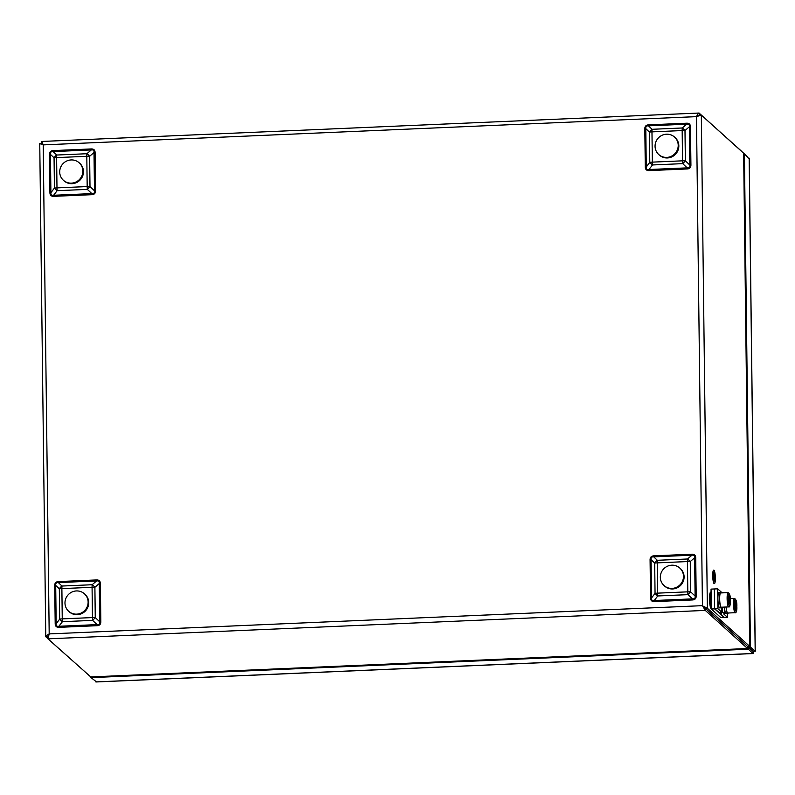 <?xml version="1.0" encoding="UTF-8"?>
<svg xmlns="http://www.w3.org/2000/svg" width="795" height="795" viewBox="0 0 795 795"><rect width="100%" height="100%" fill="white"/><g stroke="black" fill="none" stroke-linecap="round" stroke-linejoin="round"><path stroke-width="1.19" d="M741.536 151.209L699.063 113.039L41.777 141.46L41.896 143.587L39.75 143.597L45.772 636.676L47.849 638.633M90.739 676.923L47.948 638.832L49.191 633.903C46.756 635.304 45.643 636.278 45.842 636.835L47.889 636.745M39.75 143.597L43.208 144.879L49.191 633.903L702.432 605.661L705.304 610.411L705.274 608.334L747.588 646.444L702.81 606.009L705.274 608.334L707.361 608.235L702.8 605.989M47.948 638.832L705.304 610.411L747.628 648.581L747.598 647.478M90.262 676.943L747.608 648.521L747.588 646.444L749.665 646.345L707.361 608.235L701.329 115.086L743.643 153.206L743.653 154.419M47.929 636.755L48.505 635.513L47.889 636.706M699.212 115.146L697.99 115.881L699.262 115.176M699.252 115.146L699.222 113.099C698.636 112.95 697.712 114.132 696.46 116.636L701.329 115.086M42.493 144.561L43.208 144.879L42.801 144.064M702.432 605.661L696.46 116.636L43.208 144.879L41.877 141.52M749.655 645.649L743.643 153.206M645.282 167.03L646.265 166.94L649.793 162.369A5.466 0.924 179.3 0 1 652.347 162.13A5.466 0.974 -92.5 0 0 652.506 164.953L648.988 169.524L687.188 167.864L682.706 163.641A5.466 0.974 -92.5 0 1 682.537 160.829A5.466 0.924 179.3 0 1 685.36 160.829A5.466 0.765 133.3 0 1 682.706 163.641L652.506 164.953A5.466 2.037 -142.4 0 1 649.793 162.369L649.416 132.099A5.466 3.24 -46.4 0 1 652.069 129.297L682.269 127.985A5.466 1.978 49.1 0 1 684.992 130.569L685.36 160.829L689.841 165.062L689.374 126.763C689.623 124.736 688.718 123.881 686.651 124.189L648.452 125.839C646.434 125.709 645.55 126.644 645.798 128.651L644.815 128.74C644.834 126.306 646.057 125.004 648.491 124.855L648.452 125.839L652.069 129.297A5.466 0.974 -92.5 0 0 651.97 131.871L652.347 162.13L682.537 160.829L682.17 130.559L651.97 131.871A5.466 0.924 179.3 0 0 649.416 132.099L645.798 128.651L646.265 166.94C646.067 169.027 646.981 169.882 648.988 169.524L649.048 170.597C646.613 170.657 645.361 169.474 645.282 167.03L644.815 128.74M687.248 168.947L687.188 167.864C689.255 168.053 690.139 167.119 689.841 165.062L690.925 165.062C690.905 167.497 689.682 168.798 687.248 168.947L649.048 170.597M650.548 598.039L651.532 597.949L655.05 593.378A5.466 0.924 179.3 0 1 657.604 593.14A5.466 0.974 87.5 0 0 657.773 595.952L654.255 600.523L692.445 598.874L687.973 594.65A5.466 0.974 87.5 0 1 687.804 591.838A5.466 0.924 179.3 0 1 690.626 591.838A5.466 0.765 133.3 0 1 687.973 594.65L657.773 595.952A5.466 2.037 -142.4 0 1 655.05 593.378L654.683 563.108A5.466 3.24 -46.4 0 1 657.336 560.296L687.536 558.994A5.466 1.978 49.1 0 1 690.259 561.568L690.626 591.838L695.108 596.061L694.641 557.772C694.89 555.745 693.985 554.88 691.918 555.198L653.719 556.848C651.701 556.709 650.817 557.643 651.065 559.66L650.081 559.75C650.101 557.305 651.324 556.013 653.758 555.854L653.719 556.848L657.336 560.296A5.466 0.974 87.5 0 0 657.236 562.87L657.604 593.14L687.804 591.838L687.437 561.568L657.236 562.87A5.466 0.924 179.3 0 0 654.683 563.108L651.065 559.66L651.532 597.949C651.334 600.026 652.238 600.891 654.255 600.523L654.315 601.606C651.88 601.666 650.628 600.473 650.548 598.039L650.081 559.75M692.515 599.957L692.445 598.874C694.522 599.062 695.406 598.128 695.108 596.061L696.191 596.061C696.172 598.506 694.949 599.798 692.515 599.957L654.315 601.606M58.393 581.592L96.593 579.943C99.027 579.883 100.289 581.075 100.359 583.51L99.276 583.51L94.893 587.306A5.466 0.924 179.3 0 0 92.071 587.306A5.466 0.974 87.5 0 1 92.17 584.732A5.466 1.978 49.1 0 1 94.893 587.306L95.261 617.576A5.466 0.765 133.3 0 1 92.608 620.388L62.417 621.69A5.466 2.037 -142.4 0 1 59.695 619.116L59.327 588.847A5.466 3.24 -46.4 0 1 61.98 586.034L92.17 584.732L96.553 580.936L58.353 582.586C56.346 582.447 55.461 583.391 55.7 585.398L54.716 585.488C54.736 583.043 55.958 581.751 58.393 581.592L58.353 582.586L61.98 586.034A5.466 0.974 87.5 0 0 61.881 588.608L62.248 618.878L92.449 617.576L92.071 587.306L61.881 588.608A5.466 0.924 179.3 0 0 59.327 588.847L55.7 585.398L56.167 623.687C55.978 625.774 56.882 626.629 58.89 626.261L58.959 627.344C56.525 627.404 55.262 626.212 55.193 623.777L54.716 585.488M55.193 623.777L56.167 623.687L59.695 619.116A5.466 0.924 179.3 0 1 62.248 618.878A5.466 0.974 87.5 0 0 62.417 621.69L58.89 626.261L97.089 624.612C99.166 624.8 100.051 623.866 99.743 621.799L99.276 583.51C99.534 581.483 98.63 580.618 96.553 580.936L96.593 579.943M53.126 150.593L91.326 148.943C93.76 148.884 95.022 150.076 95.092 152.511L94.009 152.511C94.267 150.474 93.363 149.619 91.286 149.927L53.086 151.577L56.713 155.035A5.466 0.974 -92.5 0 0 56.614 157.609A5.466 0.924 179.3 0 0 54.06 157.847L50.433 154.389L50.9 192.678L54.428 188.107A5.466 0.924 179.3 0 1 56.982 187.878L87.182 186.567L86.804 156.297L56.614 157.609L56.982 187.878A5.466 0.974 -92.5 0 0 57.151 190.691A5.466 2.037 -142.4 0 1 54.428 188.107L54.06 157.847A5.466 3.24 -46.4 0 1 56.713 155.035L86.913 153.723A5.466 1.978 49.1 0 1 89.626 156.307L89.994 186.577A5.466 0.765 133.3 0 1 87.341 189.379L57.151 190.691L53.623 195.262L53.692 196.345C51.258 196.395 49.996 195.212 49.926 192.768L49.459 154.478C49.469 152.044 50.701 150.742 53.126 150.593L53.086 151.577C51.079 151.448 50.194 152.382 50.433 154.389L49.459 154.478M49.926 192.768L50.9 192.678C50.711 194.765 51.615 195.63 53.623 195.262L91.823 193.602C93.899 193.801 94.784 192.857 94.476 190.8L94.009 152.511L89.626 156.307A5.466 0.924 179.3 0 0 86.804 156.297A5.466 0.974 -92.5 0 1 86.913 153.723L91.286 149.927L91.326 148.943M648.491 124.855L686.691 123.205L686.651 124.189L682.269 127.985A5.466 0.974 -92.5 0 0 682.17 130.559A5.466 0.924 179.3 0 1 684.992 130.569L689.374 126.763L690.457 126.773L690.925 165.062M653.758 555.854L691.958 554.204L691.918 555.198L687.536 558.994A5.466 0.974 87.5 0 0 687.437 561.568A5.466 0.924 179.3 0 1 690.259 561.568L694.641 557.772L695.724 557.772L696.191 596.061M95.092 152.511L95.559 190.8L94.476 190.8L89.994 186.577A5.466 0.924 179.3 0 0 87.182 186.567A5.466 0.974 -92.5 0 0 87.341 189.379L91.823 193.602L91.892 194.686L53.692 196.345M100.359 583.51L100.826 621.799L99.743 621.799L95.261 617.576A5.466 0.924 179.3 0 0 92.449 617.576A5.466 0.974 87.5 0 0 92.608 620.388L97.089 624.612L97.149 625.695L58.959 627.344M664.024 585.547L664.64 586.104A11.776 11.418 -48 0 0 683.273 581.334A11.776 11.418 -48 0 0 680.401 568.604L679.785 568.047A11.776 11.418 -48 0 0 663.428 569.16A11.776 11.418 -48 0 0 664.024 585.547A11.776 11.418 -48 0 0 682.657 580.787A11.776 11.418 -48 0 0 679.785 568.047M68.668 611.285L69.284 611.842A11.776 11.418 -48 0 0 87.907 607.072A11.776 11.418 -48 0 0 85.045 594.342L84.429 593.795A11.776 11.418 -48 0 0 68.072 594.899A11.776 11.418 -48 0 0 68.668 611.285A11.776 11.418 -48 0 0 87.301 606.525A11.776 11.418 -48 0 0 84.429 593.795M63.401 180.286L64.017 180.833A11.776 11.418 -48 0 0 82.64 176.073A11.776 11.418 -48 0 0 79.778 163.343L79.162 162.786A11.776 11.418 -48 0 0 62.805 163.899A11.776 11.418 -48 0 0 63.401 180.286A11.776 11.418 -48 0 0 82.034 175.516A11.776 11.418 -48 0 0 79.162 162.786M658.757 154.548L659.373 155.095A11.776 11.418 -48 0 0 678.006 150.334A11.776 11.418 -48 0 0 675.134 137.605L674.528 137.048A11.776 11.418 -48 0 0 658.161 138.161A11.776 11.418 -48 0 0 658.757 154.548A11.776 11.418 -48 0 0 677.39 149.778A11.776 11.418 -48 0 0 674.528 137.048M90.421 676.992L91.028 677.529M96.483 681.881L91.028 677.628L748.373 649.207L752.935 653.5M95.778 681.911L753.133 653.49L753.104 651.423L748.353 647.14L748.373 649.207M91.018 676.972L91.028 677.628M747.598 647.17L750.43 647.041L744.408 153.892L749.168 158.901M755.18 651.095L753.113 651.403L748.353 646.405M749.158 158.175L755.18 651.314L750.43 647.041M743.713 153.922L744.408 153.892M742.301 151.994L747.052 156.277M711.088 592.086L710.69 592.106A8.407 1.491 87.5 0 0 709.547 600.235A8.407 1.491 87.5 0 0 711.296 608.891M711.296 609L720.797 617.566L724.106 617.427L720.509 613.551A3.369 0.566 179.3 0 0 721.393 613.154A3.369 0.566 179.3 0 0 719.525 612.667L714.606 608.861L714.357 588.966L714.606 608.861L717.905 608.722L721.562 612.001A3.369 0.566 179.3 0 0 722.585 612.309A6.728 1.143 -0.7 0 1 724.762 613.114A6.728 1.143 -0.7 0 1 724.056 613.631A3.369 0.566 179.3 0 0 723.708 613.889A3.369 0.566 179.3 0 0 723.768 613.988L727.415 617.278L724.106 617.427L714.606 608.861L711.296 609L711.048 589.115L717.666 588.827L717.905 608.722M717.666 588.827L721.313 592.116A3.369 0.566 179.3 0 0 722.347 592.414A6.728 1.143 -0.7 0 1 723.997 592.792M727.365 613.631L727.415 617.278M735.087 606.893L735.633 601.676L736.319 608.006L735.733 609.368L735.087 606.893M736.836 606.555C737.144 599.529 734.033 596.727 734.53 604.488C734.222 611.514 737.323 614.316 736.836 606.555M736.319 608.006L735.385 608.046M735.057 604.21L736.269 604.15M735.166 612.697C736.16 613.233 736.726 611.196 736.846 606.585C737.035 602.352 736.269 599.629 734.55 598.416A7.145 1.272 87.5 0 0 733.556 604.389A7.145 1.272 87.5 0 0 734.938 612.607A7.145 1.272 87.5 0 0 735.166 612.697L727.723 613.024A7.145 1.272 -92.5 0 1 727.495 612.925A7.145 1.272 -92.5 0 1 726.203 607.012M728.647 601.09L729.194 595.872L729.88 602.203L729.293 603.574L728.647 601.09M730.396 600.762C730.704 593.736 727.604 590.933 728.091 598.685C727.783 605.72 730.883 608.513 730.396 600.762C730.287 605.402 729.721 607.44 728.727 606.903A7.145 1.272 87.5 0 1 728.498 606.804A7.145 1.272 87.5 0 1 727.117 598.585A7.145 1.272 87.5 0 1 728.111 592.613C729.83 593.825 730.595 596.548 730.406 600.781M729.88 602.203L728.945 602.242M728.618 598.406L729.84 598.357M728.727 606.903L721.284 607.221A7.145 1.272 -92.5 0 1 721.065 607.122A7.145 1.272 -92.5 0 1 719.684 599.519A7.145 1.272 -92.5 0 1 720.668 592.941L728.111 592.613M726.103 607.012A7.741 1.371 87.5 0 0 727.743 613.611L726.093 613.68A7.741 1.371 -92.5 0 1 724.722 609.735M727.743 613.611A7.741 1.371 87.5 0 0 728.25 613.005M721.313 607.807L719.654 607.887A7.741 1.371 -92.5 0 1 717.945 600.215A7.741 1.371 -92.5 0 1 718.988 592.424L720.638 592.355A7.741 1.371 87.5 0 0 719.604 600.136A7.741 1.371 87.5 0 0 721.313 607.807A7.741 1.371 87.5 0 0 721.81 607.201M721.194 592.921A7.741 1.371 87.5 0 0 720.638 592.355M712.886 575.779A6.728 1.192 87.5 0 0 714.407 583.6A6.728 1.192 87.5 0 0 715.311 576.832A6.728 1.192 87.5 0 0 713.821 570.154A6.728 1.192 87.5 0 0 712.886 575.779M714.019 572.698A4.204 0.745 87.5 0 0 713.93 572.678A4.204 0.745 87.5 0 0 713.344 576.186A4.204 0.745 87.5 0 0 714.298 581.085A4.204 0.745 87.5 0 0 714.377 581.056M713.741 570.174A6.728 1.192 87.5 0 0 713.652 570.164A6.728 1.192 87.5 0 0 712.718 575.779A6.728 1.192 87.5 0 0 714.238 583.61A6.728 1.192 87.5 0 0 714.317 583.59M713.513 576.186A4.204 0.745 87.5 0 0 714.457 581.075A4.204 0.745 87.5 0 0 715.023 576.842A4.204 0.745 87.5 0 0 714.099 572.668A4.204 0.745 87.5 0 0 713.513 576.186M713.552 576.226A3.955 0.706 87.5 0 0 714.447 580.817A3.955 0.706 87.5 0 0 714.983 576.842A3.955 0.706 87.5 0 0 714.109 572.927A3.955 0.706 87.5 0 0 713.552 576.226M714.029 572.957A3.955 0.706 -92.5 0 1 714.824 577.289M714.834 577.508A3.955 0.706 -92.5 0 1 714.367 580.797M713.801 574.805L713.84 578.114L713.801 574.805M713.94 574.109L713.999 579.078L713.94 574.109M714.139 580.022L714.129 576.812L714.894 577.339L714.119 576.653L714.079 573.424L714.168 580.052M714.049 573.394L713.642 577.866M713.791 578.114L713.801 579.058M714.129 576.971L714.894 577.508M713.96 579.088L713.97 579.952M686.691 123.205C689.126 123.145 690.378 124.328 690.457 126.773M691.958 554.204C694.393 554.145 695.645 555.337 695.724 557.772M95.559 190.8C95.549 193.245 94.317 194.536 91.892 194.686M100.826 621.799C100.816 624.244 99.584 625.546 97.149 625.695M711.277 607.231A8.407 1.491 -92.5 0 1 711.008 606.098A8.407 1.491 -92.5 0 1 711.088 592.464M721.313 592.116L721.323 592.911M721.502 607.718L721.562 612.001M722.526 607.171L722.585 612.309M720.081 612.726L720.091 613.7M720.499 612.786L720.509 613.551M47.889 636.646L47.819 638.057M699.153 115.156L700.624 115.007M743.713 153.813L749.725 645.997M747.628 648.581L90.501 676.992M96.135 681.961L753.034 653.56M755.25 651.204L749.228 158.543M724.682 607.072L724.762 613.114M720.051 612.716L720.061 613.75M730.317 598.595L734.55 598.416"/></g></svg>
